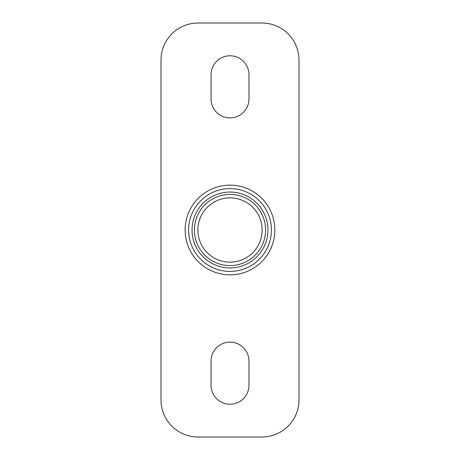 <?xml version="1.0" encoding="UTF-8"?>
<svg xmlns="http://www.w3.org/2000/svg" width="460" height="460" viewBox="0 0 460 460"><rect width="100%" height="100%" fill="white"/><g stroke="black" fill="none" stroke-linecap="round" stroke-linejoin="round"><path stroke-width="0.69" d="M271.4 230A41.4 41.4 0 0 0 230 188.6A41.4 41.4 0 0 0 188.6 230A41.4 41.4 0 0 0 230 271.4A41.4 41.4 0 0 0 271.4 230M261.912 23L198.087 23A37.087 37.087 0 0 0 161 60.087L161 399.912A37.087 37.087 0 0 0 198.087 437L261.912 437A37.087 37.087 0 0 0 299 399.912L299 60.087A37.087 37.087 0 0 0 261.912 23M211.025 385.25L211.025 361.1A18.975 18.975 0 0 1 230 342.125A18.975 18.975 0 0 1 248.975 361.1L248.975 385.25A18.975 18.975 0 0 1 230 404.225A18.975 18.975 0 0 1 211.025 385.25M211.025 98.9L211.025 74.75A18.975 18.975 0 0 1 230 55.775A18.975 18.975 0 0 1 248.975 74.75L248.975 98.9A18.975 18.975 0 0 1 230 117.875A18.975 18.975 0 0 1 211.025 98.9M267.95 230A37.95 37.95 0 0 1 211.025 262.867A37.95 37.95 0 0 1 211.025 197.133A37.95 37.95 0 0 1 267.95 230M265.587 230A35.587 35.587 0 0 0 212.204 199.18A35.587 35.587 0 0 0 212.204 260.82A35.587 35.587 0 0 0 265.587 230M197.863 230A32.137 32.137 0 0 1 230 197.863A32.137 32.137 0 0 1 262.137 230A32.137 32.137 0 0 1 230 262.137A32.137 32.137 0 0 1 197.863 230M230 274.85A44.85 44.85 0 0 0 268.841 207.575A44.85 44.85 0 0 0 191.159 207.575A44.85 44.85 0 0 0 230 274.85"/></g></svg>

